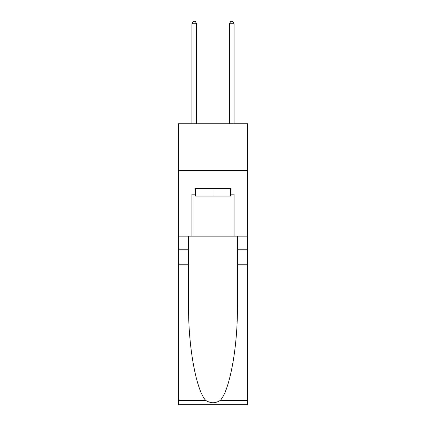 <?xml version="1.0" encoding="UTF-8"?>
<svg xmlns="http://www.w3.org/2000/svg" width="426" height="426" viewBox="0 0 426 426"><rect width="100%" height="100%" fill="white"/><g stroke="black" fill="none" stroke-linecap="round" stroke-linejoin="round"><path stroke-width="0.64" d="M247.65 170.576L247.65 123.753L178.35 123.753L178.35 170.576L247.65 170.576L247.65 236.132L234.071 236.132L234.071 194.176L231.073 194.176L231.073 188.558L194.927 188.558L194.927 194.176L195.486 194.176M230.514 188.558L230.514 196.051L195.486 196.051L195.486 188.558M213 188.558L213 196.051M220.247 400.429L247.65 400.429L247.65 404.7L178.35 404.7L178.35 264.226L188.606 264.226L188.606 305.99C188.106 345.907 196.205 390.498 205.753 400.429C210.582 403.507 215.412 403.507 220.247 400.429C229.795 390.498 237.894 345.907 237.394 305.99L237.394 236.132M237.394 264.226L247.65 264.226L247.65 236.132M178.35 264.226L178.35 170.576M188.606 236.132L188.606 264.226M247.65 400.429L247.65 264.226M178.35 236.132L191.929 236.132L191.929 194.176L194.927 194.176M191.929 236.132L234.071 236.132M230.514 194.176L231.073 194.176M196.61 123.753L196.61 23.734L191.929 23.734L191.929 123.753M191.929 23.734L193.335 21.3L195.209 21.3L196.61 23.734M234.071 123.753L234.071 23.734L229.39 23.734L229.39 123.753M229.39 23.734L230.791 21.3L232.665 21.3L234.071 23.734M237.394 249.242L247.65 249.242M188.606 249.242L178.35 249.242M178.35 400.429L205.753 400.429"/></g></svg>
